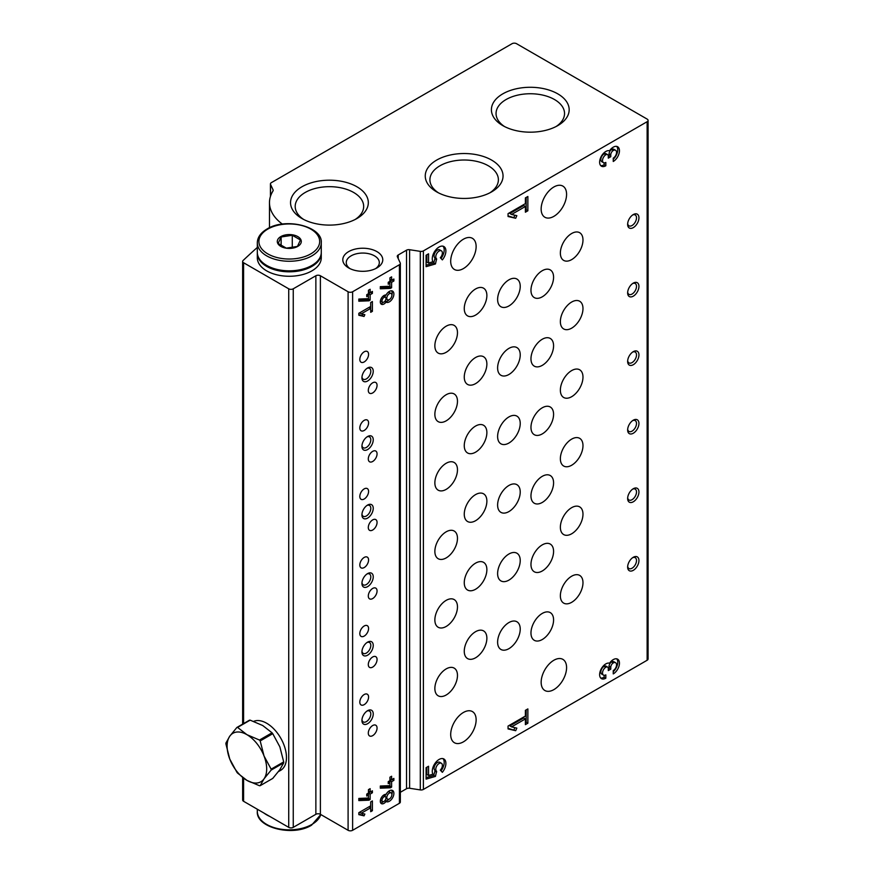 <?xml version="1.0" encoding="UTF-8"?>
<svg xmlns="http://www.w3.org/2000/svg" width="874" height="874" viewBox="0 0 874 874"><rect width="100%" height="100%" fill="white"/><g stroke="black" fill="none" stroke-linecap="round" stroke-linejoin="round"><path stroke-width="1.31" d="M364.196 694.524A6.194 3.572 -60 0 1 367.298 694.218A6.194 3.572 -60 0 1 367.298 701.374A6.194 3.572 -60 0 1 361.104 704.947A6.194 3.572 -60 0 1 360.154 699.987A6.194 3.572 -60 0 1 364.196 694.524M364.196 557.437A6.194 3.572 -60 0 1 367.298 557.131A6.194 3.572 -60 0 1 367.298 564.287A6.194 3.572 -60 0 1 361.104 567.86A6.194 3.572 -60 0 1 360.154 562.9A6.194 3.572 -60 0 1 364.196 557.437M364.196 625.981A6.194 3.572 -60 0 1 367.298 625.675A6.194 3.572 -60 0 1 367.298 632.831A6.194 3.572 -60 0 1 361.104 636.403A6.194 3.572 -60 0 1 360.154 631.443A6.194 3.572 -60 0 1 364.196 625.981M375.58 268.635A16.53 9.538 0 0 0 379.316 262.593A16.53 9.538 0 0 0 362.786 253.056A16.53 9.538 0 0 0 346.257 262.593A16.53 9.538 0 0 0 349.993 268.635M282.368 224.105A3.201 1.846 180 0 0 282.269 224.028A59.956 34.621 180 0 1 269.476 202.648A59.956 34.621 180 0 1 272.994 190.958A3.201 1.846 180 0 0 273.18 190.335A3.201 1.846 180 0 0 273.07 189.855L270.547 184.425A3.201 1.846 180 0 1 270.437 183.944A3.201 1.846 180 0 1 271.377 182.644L512.033 43.7A3.201 1.846 180 0 1 516.556 43.7L647.142 119.093A3.201 1.846 180 0 1 648.082 120.404A3.201 1.846 180 0 1 647.142 121.705L423.398 250.893A3.201 1.846 180 0 1 420.307 251.362L409.6 249.713A3.201 1.846 180 0 0 406.519 250.183L398.205 254.99A3.201 1.846 180 0 0 397.266 256.29A3.201 1.846 180 0 0 397.375 256.77L400.237 262.954A3.201 1.846 180 0 1 400.347 263.424A3.201 1.846 180 0 1 399.418 264.735L352.615 291.752A3.201 1.846 180 0 1 348.092 291.752L320.387 275.758A3.201 1.846 180 0 0 315.864 275.758L315.864 814.306L293.249 827.361A3.201 1.846 180 0 1 288.726 827.361L243.584 801.294A3.201 1.846 180 0 1 242.644 799.994L242.644 777.565M315.864 275.758L293.249 288.813A3.201 1.846 180 0 1 288.726 288.813L243.584 262.746A3.201 1.846 180 0 1 242.644 261.446A3.201 1.846 180 0 1 243.114 260.485A959.39 553.898 180 0 1 257.317 247.44M648.082 120.404L648.082 658.952A3.201 1.846 180 0 1 647.142 660.252L423.398 789.43A3.201 1.846 180 0 1 420.307 789.91L409.6 788.261A3.201 1.846 180 0 0 406.519 788.73L400.347 792.292M613.253 161.482A8.751 5.058 120 0 0 618.978 153.758A8.751 5.058 120 0 0 617.634 146.745A8.751 5.058 120 0 0 609.539 150.754A8.751 5.058 120 0 0 601.148 156.632A8.751 5.058 120 0 0 601.443 166.202A8.751 5.058 120 0 0 605.824 165.765L605.824 162.433A4.665 2.698 120 0 1 603.486 162.662A4.665 2.698 120 0 1 602.776 158.915A4.665 2.698 120 0 1 605.824 154.807A3.507 2.021 120 0 1 607.572 154.632A3.507 2.021 120 0 1 608.304 156.238L608.304 158.139L610.773 156.708L610.773 154.807A3.507 2.021 120 0 1 613.253 150.514A4.665 2.698 120 0 1 615.591 150.284A4.665 2.698 120 0 1 616.301 154.032A4.665 2.698 120 0 1 613.253 158.139L613.253 161.482M508.056 213.638L508.056 216.501L515.682 218.26L516.84 215.67L511.585 214.458L525.383 206.493L525.383 212.207L527.863 210.776L527.863 196.486L525.383 197.906L525.383 203.631L508.056 213.638M426.086 255.241L426.086 266.679L435.449 263.97L436.607 258.835A4.665 2.698 120 0 1 436.825 253.416A4.665 2.698 120 0 1 441.414 250.849A4.665 2.698 120 0 1 440.321 257.71L442.353 259.895A9.625 5.561 120 0 0 443.894 246.544A9.625 5.561 120 0 0 435.176 250.696A9.625 5.561 120 0 0 432.903 261.763L428.555 263.019L428.555 253.81L426.086 255.241M613.253 673.909A8.751 5.058 120 0 0 618.978 666.196A8.751 5.058 120 0 0 617.634 659.182A8.751 5.058 120 0 0 609.539 663.191A8.751 5.058 120 0 0 601.148 669.069A8.751 5.058 120 0 0 601.443 678.639A8.751 5.058 120 0 0 605.824 678.202L605.824 674.87A4.665 2.698 120 0 1 603.486 675.099A4.665 2.698 120 0 1 602.776 671.352A4.665 2.698 120 0 1 605.824 667.244A3.507 2.021 120 0 1 607.572 667.07A3.507 2.021 120 0 1 608.304 668.665L608.304 670.577L610.773 669.145L610.773 667.244A3.507 2.021 120 0 1 613.253 662.951A4.665 2.698 120 0 1 615.591 662.721A4.665 2.698 120 0 1 616.301 666.458A4.665 2.698 120 0 1 613.253 670.577L613.253 673.909M508.056 726.076L508.056 728.927L515.682 730.697L516.84 728.108L511.585 726.884L525.383 718.92L525.383 724.644L527.863 723.213L527.863 708.912L525.383 710.344L525.383 716.068L508.056 726.076M426.086 767.678L426.086 779.116L435.449 776.407L436.607 771.272A4.665 2.698 120 0 1 436.825 765.853A4.665 2.698 120 0 1 441.414 763.275A4.665 2.698 120 0 1 440.321 770.136L442.353 772.321A9.625 5.561 120 0 0 443.894 758.982A9.625 5.561 120 0 0 435.176 763.133A9.625 5.561 120 0 0 432.903 774.2L428.555 775.457L428.555 766.247L426.086 767.678M463.417 712.474A17.993 10.39 -60 0 1 472.408 711.578A17.993 10.39 -60 0 1 472.408 732.357A17.993 10.39 -60 0 1 454.425 742.736A17.993 10.39 -60 0 1 451.661 728.326A17.993 10.39 -60 0 1 463.417 712.474M463.417 239.203A17.993 10.39 -60 0 1 472.408 238.318A17.993 10.39 -60 0 1 472.408 259.086A17.993 10.39 -60 0 1 454.425 269.476A17.993 10.39 -60 0 1 451.661 255.055A17.993 10.39 -60 0 1 463.417 239.203M553.865 186.981A17.993 10.39 -60 0 1 562.856 186.096A17.993 10.39 -60 0 1 562.856 206.865A17.993 10.39 -60 0 1 544.873 217.255A17.993 10.39 -60 0 1 542.12 202.834A17.993 10.39 -60 0 1 553.865 186.981M553.865 660.252A17.993 10.39 -60 0 1 562.856 659.357A17.993 10.39 -60 0 1 562.856 680.136A17.993 10.39 -60 0 1 544.873 690.515A17.993 10.39 -60 0 1 542.12 676.105A17.993 10.39 -60 0 1 553.865 660.252M475.565 563.151A15.994 9.232 -60 0 1 483.562 562.353A15.994 9.232 -60 0 1 483.562 580.817A15.994 9.232 -60 0 1 467.579 590.048A15.994 9.232 -60 0 1 465.121 577.244A15.994 9.232 -60 0 1 475.565 563.151M475.565 494.608A15.994 9.232 -60 0 1 483.562 493.81A15.994 9.232 -60 0 1 483.562 512.284A15.994 9.232 -60 0 1 467.579 521.516A15.994 9.232 -60 0 1 465.121 508.701A15.994 9.232 -60 0 1 475.565 494.608M475.565 426.064A15.994 9.232 -60 0 1 483.562 425.277A15.994 9.232 -60 0 1 483.562 443.741A15.994 9.232 -60 0 1 467.579 452.972A15.994 9.232 -60 0 1 465.121 440.157A15.994 9.232 -60 0 1 475.565 426.064M475.565 357.521A15.994 9.232 -60 0 1 483.562 356.734A15.994 9.232 -60 0 1 483.562 375.197A15.994 9.232 -60 0 1 467.579 384.429A15.994 9.232 -60 0 1 465.121 371.614A15.994 9.232 -60 0 1 475.565 357.521M475.565 288.977A15.994 9.232 -60 0 1 483.562 288.191A15.994 9.232 -60 0 1 483.562 306.654A15.994 9.232 -60 0 1 467.579 315.885A15.994 9.232 -60 0 1 465.121 303.07A15.994 9.232 -60 0 1 475.565 288.977M475.565 631.694A15.994 9.232 -60 0 1 483.562 630.897A15.994 9.232 -60 0 1 483.562 649.36A15.994 9.232 -60 0 1 467.579 658.592A15.994 9.232 -60 0 1 465.121 645.777A15.994 9.232 -60 0 1 475.565 631.694M446.177 600.362A15.994 9.232 -60 0 1 454.163 599.564A15.994 9.232 -60 0 1 454.163 618.027A15.994 9.232 -60 0 1 438.18 627.259A15.994 9.232 -60 0 1 435.722 614.444A15.994 9.232 -60 0 1 446.177 600.362M446.177 531.818A15.994 9.232 -60 0 1 454.163 531.021A15.994 9.232 -60 0 1 454.163 549.484A15.994 9.232 -60 0 1 438.18 558.715A15.994 9.232 -60 0 1 435.722 545.911A15.994 9.232 -60 0 1 446.177 531.818M446.177 463.275A15.994 9.232 -60 0 1 454.163 462.477A15.994 9.232 -60 0 1 454.163 480.94A15.994 9.232 -60 0 1 438.18 490.172A15.994 9.232 -60 0 1 435.722 477.368A15.994 9.232 -60 0 1 446.177 463.275M446.177 394.731A15.994 9.232 -60 0 1 454.163 393.945A15.994 9.232 -60 0 1 454.163 412.408A15.994 9.232 -60 0 1 438.18 421.639A15.994 9.232 -60 0 1 435.722 408.824A15.994 9.232 -60 0 1 446.177 394.731M446.177 326.188A15.994 9.232 -60 0 1 454.163 325.401A15.994 9.232 -60 0 1 454.163 343.864A15.994 9.232 -60 0 1 438.18 353.096A15.994 9.232 -60 0 1 435.722 340.281A15.994 9.232 -60 0 1 446.177 326.188M446.177 668.905A15.994 9.232 -60 0 1 454.163 668.107A15.994 9.232 -60 0 1 454.163 686.571A15.994 9.232 -60 0 1 438.18 695.802A15.994 9.232 -60 0 1 435.722 682.987A15.994 9.232 -60 0 1 446.177 668.905M571.672 507.663A15.994 9.232 -60 0 1 579.67 506.876A15.994 9.232 -60 0 1 579.67 525.34A15.994 9.232 -60 0 1 563.675 534.571A15.994 9.232 -60 0 1 561.228 521.756A15.994 9.232 -60 0 1 571.672 507.663M571.672 439.119A15.994 9.232 -60 0 1 579.67 438.333A15.994 9.232 -60 0 1 579.67 456.796A15.994 9.232 -60 0 1 563.675 466.028A15.994 9.232 -60 0 1 561.228 453.213A15.994 9.232 -60 0 1 571.672 439.119M571.672 370.576A15.994 9.232 -60 0 1 579.67 369.789A15.994 9.232 -60 0 1 579.67 388.253A15.994 9.232 -60 0 1 563.675 397.484A15.994 9.232 -60 0 1 561.228 384.669A15.994 9.232 -60 0 1 571.672 370.576M571.672 302.033A15.994 9.232 -60 0 1 579.67 301.246A15.994 9.232 -60 0 1 579.67 319.709A15.994 9.232 -60 0 1 563.675 328.941A15.994 9.232 -60 0 1 561.228 316.126A15.994 9.232 -60 0 1 571.672 302.033M571.672 233.5A15.994 9.232 -60 0 1 579.67 232.703A15.994 9.232 -60 0 1 579.67 251.166A15.994 9.232 -60 0 1 563.675 260.397A15.994 9.232 -60 0 1 561.228 247.582A15.994 9.232 -60 0 1 571.672 233.5M571.672 576.206A15.994 9.232 -60 0 1 579.67 575.409A15.994 9.232 -60 0 1 579.67 593.872A15.994 9.232 -60 0 1 563.675 603.115A15.994 9.232 -60 0 1 561.228 590.3A15.994 9.232 -60 0 1 571.672 576.206M542.273 544.873A15.994 9.232 -60 0 1 550.27 544.076A15.994 9.232 -60 0 1 550.27 562.539A15.994 9.232 -60 0 1 534.287 571.771A15.994 9.232 -60 0 1 531.829 558.967A15.994 9.232 -60 0 1 542.273 544.873M542.273 476.33A15.994 9.232 -60 0 1 550.27 475.543A15.994 9.232 -60 0 1 550.27 494.007A15.994 9.232 -60 0 1 534.287 503.238A15.994 9.232 -60 0 1 531.829 490.423A15.994 9.232 -60 0 1 542.273 476.33M542.273 407.787A15.994 9.232 -60 0 1 550.27 407A15.994 9.232 -60 0 1 550.27 425.463A15.994 9.232 -60 0 1 534.287 434.695A15.994 9.232 -60 0 1 531.829 421.88A15.994 9.232 -60 0 1 542.273 407.787M542.273 339.243A15.994 9.232 -60 0 1 550.27 338.457A15.994 9.232 -60 0 1 550.27 356.92A15.994 9.232 -60 0 1 534.287 366.151A15.994 9.232 -60 0 1 531.829 353.336A15.994 9.232 -60 0 1 542.273 339.243M542.273 270.7A15.994 9.232 -60 0 1 550.27 269.913A15.994 9.232 -60 0 1 550.27 288.376A15.994 9.232 -60 0 1 534.287 297.608A15.994 9.232 -60 0 1 531.829 284.793A15.994 9.232 -60 0 1 542.273 270.7M542.273 613.417A15.994 9.232 -60 0 1 550.27 612.619A15.994 9.232 -60 0 1 550.27 631.083A15.994 9.232 -60 0 1 534.287 640.314A15.994 9.232 -60 0 1 531.829 627.51A15.994 9.232 -60 0 1 542.273 613.417M508.919 554.007A15.994 9.232 -60 0 1 516.916 553.22A15.994 9.232 -60 0 1 516.916 571.683A15.994 9.232 -60 0 1 500.933 580.915A15.994 9.232 -60 0 1 498.475 568.1A15.994 9.232 -60 0 1 508.919 554.007M508.919 485.463A15.994 9.232 -60 0 1 516.916 484.677A15.994 9.232 -60 0 1 516.916 503.14A15.994 9.232 -60 0 1 500.933 512.372A15.994 9.232 -60 0 1 498.475 499.557A15.994 9.232 -60 0 1 508.919 485.463M508.919 416.931A15.994 9.232 -60 0 1 516.916 416.133A15.994 9.232 -60 0 1 516.916 434.597A15.994 9.232 -60 0 1 500.933 443.828A15.994 9.232 -60 0 1 498.475 431.013A15.994 9.232 -60 0 1 508.919 416.931M508.919 348.387A15.994 9.232 -60 0 1 516.916 347.59A15.994 9.232 -60 0 1 516.916 366.053A15.994 9.232 -60 0 1 500.933 375.285A15.994 9.232 -60 0 1 498.475 362.47A15.994 9.232 -60 0 1 508.919 348.387M508.919 279.844A15.994 9.232 -60 0 1 516.916 279.046A15.994 9.232 -60 0 1 516.916 297.51A15.994 9.232 -60 0 1 500.933 306.741A15.994 9.232 -60 0 1 498.475 293.937A15.994 9.232 -60 0 1 508.919 279.844M508.919 622.55A15.994 9.232 -60 0 1 516.916 621.764A15.994 9.232 -60 0 1 516.916 640.227A15.994 9.232 -60 0 1 500.933 649.458A15.994 9.232 -60 0 1 498.475 636.643A15.994 9.232 -60 0 1 508.919 622.55M633.289 488.73A7.997 4.621 -60 0 1 638.949 491.996A7.997 4.621 -60 0 1 633.289 501.785A7.997 4.621 -60 0 1 627.641 498.53A7.997 4.621 -60 0 1 633.289 488.73L633.289 488.73M633.289 420.186A7.997 4.621 -60 0 1 638.949 423.453A7.997 4.621 -60 0 1 633.289 433.242A7.997 4.621 -60 0 1 627.641 429.986A7.997 4.621 -60 0 1 633.289 420.186L633.289 420.186M633.289 351.654A7.997 4.621 -60 0 1 638.949 354.91A7.997 4.621 -60 0 1 633.289 364.709A7.997 4.621 -60 0 1 627.641 361.443A7.997 4.621 -60 0 1 633.289 351.654L633.289 351.654M633.289 283.11A7.997 4.621 -60 0 1 638.949 286.366A7.997 4.621 -60 0 1 633.289 296.166A7.997 4.621 -60 0 1 627.641 292.899A7.997 4.621 -60 0 1 633.289 283.11L633.289 283.11M633.289 214.567A7.997 4.621 -60 0 1 638.949 217.834A7.997 4.621 -60 0 1 633.289 227.622A7.997 4.621 -60 0 1 627.641 224.356A7.997 4.621 -60 0 1 633.289 214.567L633.289 214.567M633.289 557.273A7.997 4.621 -60 0 1 638.949 560.54A7.997 4.621 -60 0 1 633.289 570.329A7.997 4.621 -60 0 1 627.641 567.062A7.997 4.621 -60 0 1 633.289 557.273L633.289 557.273M400.237 801.491A3.201 1.846 180 0 1 400.347 801.971A3.201 1.846 180 0 1 399.418 803.282L352.615 830.3A3.201 1.846 180 0 1 348.092 830.3L320.387 814.306A3.201 1.846 180 0 0 315.864 814.306M380.31 286.65L380.31 288.802L390.394 288.409L391.618 287.71L391.618 282.291L393.879 280.98L393.879 279.024L391.618 280.336L391.618 276.872L389.924 277.845L389.924 281.308L388.231 282.291L388.231 284.247L389.924 283.263L389.924 286.268L380.31 286.65M386.024 302.109A6.391 3.693 120 0 0 386.155 302.186A6.391 3.693 120 0 0 392.557 298.493A6.391 3.693 120 0 0 392.557 291.108A6.391 3.693 120 0 0 386.024 295.041A5.2 3.004 120 0 0 381.14 298.7A5.2 3.004 120 0 0 381.392 304.25A5.2 3.004 120 0 0 386.024 302.109L384.779 301.388A6.391 3.693 120 0 0 389.247 299.651M358.832 299.05L358.832 301.213L368.915 300.82L370.139 300.11L370.139 294.691L372.4 293.391L372.4 291.424L370.139 292.735L370.139 289.272L368.446 290.255L368.446 293.708L366.741 294.691L366.741 296.647L368.446 295.674L368.446 298.679L358.832 299.05M358.832 313.296L358.832 315.252L364.054 316.464L364.851 314.684L361.257 313.853L370.696 308.402L370.696 312.313L372.4 311.341L372.4 301.541L370.696 302.524L370.696 306.446L358.832 313.296M380.31 786.021L380.31 788.184L390.394 787.791L391.618 787.081L391.618 781.673L393.879 780.362L393.879 778.406L391.618 779.706L391.618 776.254L389.924 777.226L389.924 780.69L388.231 781.673L388.231 783.628L389.924 782.645L389.924 785.65L380.31 786.021M386.024 801.48A6.391 3.693 120 0 0 386.155 801.567A6.391 3.693 120 0 0 392.557 797.875A6.391 3.693 120 0 0 392.557 790.489A6.391 3.693 120 0 0 386.024 794.422A5.2 3.004 120 0 0 381.14 798.082A5.2 3.004 120 0 0 381.392 803.632A5.2 3.004 120 0 0 386.024 801.48L384.779 800.77A6.391 3.693 120 0 0 389.247 799.033M358.832 798.432L358.832 800.584L368.915 800.191L370.139 799.491L370.139 794.073L372.4 792.762L372.4 790.806L370.139 792.117L370.139 788.654L368.446 789.637L368.446 793.089L366.741 794.073L366.741 796.028L368.446 795.045L368.446 798.049L358.832 798.432M358.832 812.678L358.832 814.634L364.054 815.846L364.851 814.065L361.257 813.235L370.696 807.784L370.696 811.695L372.4 810.711L372.4 800.923L370.696 801.906L370.696 805.817L358.832 812.678M364.196 488.894A6.194 3.572 -60 0 1 367.298 488.588A6.194 3.572 -60 0 1 367.298 495.744A6.194 3.572 -60 0 1 361.104 499.316A6.194 3.572 -60 0 1 360.154 494.356A6.194 3.572 -60 0 1 364.196 488.894M364.196 420.35A6.194 3.572 -60 0 1 367.298 420.044A6.194 3.572 -60 0 1 367.298 427.2A6.194 3.572 -60 0 1 361.104 430.773A6.194 3.572 -60 0 1 360.154 425.813A6.194 3.572 -60 0 1 364.196 420.35M364.196 351.807A6.194 3.572 -60 0 1 367.298 351.501A6.194 3.572 -60 0 1 367.298 358.657A6.194 3.572 -60 0 1 361.104 362.24A6.194 3.572 -60 0 1 360.154 357.269A6.194 3.572 -60 0 1 364.196 351.807M372.685 656.986A6.194 3.572 -60 0 1 375.776 656.68A6.194 3.572 -60 0 1 375.776 663.836A6.194 3.572 -60 0 1 369.582 667.408A6.194 3.572 -60 0 1 368.631 662.448A6.194 3.572 -60 0 1 372.685 656.986M372.685 588.442A6.194 3.572 -60 0 1 375.776 588.136A6.194 3.572 -60 0 1 375.776 595.292A6.194 3.572 -60 0 1 369.582 598.865A6.194 3.572 -60 0 1 368.631 593.905A6.194 3.572 -60 0 1 372.685 588.442M372.685 519.899A6.194 3.572 -60 0 1 375.776 519.593A6.194 3.572 -60 0 1 375.776 526.749A6.194 3.572 -60 0 1 369.582 530.332A6.194 3.572 -60 0 1 368.631 525.361A6.194 3.572 -60 0 1 372.685 519.899M372.685 451.355A6.194 3.572 -60 0 1 375.776 451.05A6.194 3.572 -60 0 1 375.776 458.205A6.194 3.572 -60 0 1 369.582 461.789A6.194 3.572 -60 0 1 368.631 456.818A6.194 3.572 -60 0 1 372.685 451.355M372.685 382.812A6.194 3.572 -60 0 1 375.776 382.506A6.194 3.572 -60 0 1 375.776 389.662A6.194 3.572 -60 0 1 369.582 393.245A6.194 3.572 -60 0 1 368.631 388.274A6.194 3.572 -60 0 1 372.685 382.812M372.685 725.529A6.194 3.572 -60 0 1 375.776 725.223A6.194 3.572 -60 0 1 375.776 732.379A6.194 3.572 -60 0 1 369.582 735.952A6.194 3.572 -60 0 1 368.631 730.992A6.194 3.572 -60 0 1 372.685 725.529M367.593 642.139A7.997 4.621 -60 0 1 373.242 645.394A7.997 4.621 -60 0 1 367.593 655.194A7.997 4.621 -60 0 1 361.934 651.928A7.997 4.621 -60 0 1 367.593 642.139L367.593 642.139M367.593 573.595A7.997 4.621 -60 0 1 373.242 576.862A7.997 4.621 -60 0 1 367.593 586.651A7.997 4.621 -60 0 1 361.934 583.384A7.997 4.621 -60 0 1 367.593 573.595L367.593 573.595M367.593 505.052A7.997 4.621 -60 0 1 373.242 508.318A7.997 4.621 -60 0 1 367.593 518.107A7.997 4.621 -60 0 1 361.934 514.841A7.997 4.621 -60 0 1 367.593 505.052L367.593 505.052M367.593 436.508A7.997 4.621 -60 0 1 373.242 439.775A7.997 4.621 -60 0 1 367.593 449.564A7.997 4.621 -60 0 1 361.934 446.297A7.997 4.621 -60 0 1 367.593 436.508L367.593 436.508M367.593 367.965A7.997 4.621 -60 0 1 373.242 371.232A7.997 4.621 -60 0 1 367.593 381.02A7.997 4.621 -60 0 1 361.934 377.754A7.997 4.621 -60 0 1 367.593 367.965L367.593 367.965M367.593 710.682A7.997 4.621 -60 0 1 373.242 713.938A7.997 4.621 -60 0 1 367.593 723.738A7.997 4.621 -60 0 1 361.934 720.471A7.997 4.621 -60 0 1 367.593 710.682L367.593 710.682M301.934 218.522A38.882 22.451 0 0 0 356.931 218.522A38.882 22.451 0 0 0 356.931 186.774A38.882 22.451 0 0 0 301.934 186.774A38.882 22.451 0 0 0 301.934 218.522L301.934 218.522M502.79 125.605A38.882 22.451 0 0 0 557.787 125.605A38.882 22.451 0 0 0 557.787 93.857A38.882 22.451 0 0 0 502.79 93.857A38.882 22.451 0 0 0 502.79 125.605L502.79 125.605M436.65 191.865A38.882 22.451 0 0 0 491.647 191.865A38.882 22.451 0 0 0 491.647 160.106A38.882 22.451 0 0 0 436.65 160.106A38.882 22.451 0 0 0 436.65 191.865L436.65 191.865M348.65 267.925A19.982 11.537 0 0 0 376.923 267.925A19.982 11.537 0 0 0 376.923 251.614A19.982 11.537 0 0 0 348.65 251.614A19.982 11.537 0 0 0 348.65 267.925L348.65 267.925M489.899 192.804A34.239 19.774 0 0 0 498.388 179.782A34.239 19.774 0 0 0 464.149 160.008A34.239 19.774 0 0 0 429.91 179.782A34.239 19.774 0 0 0 438.398 192.804M556.039 126.555A34.239 19.774 0 0 0 564.538 113.522A34.239 19.774 0 0 0 530.289 93.747A34.239 19.774 0 0 0 496.05 113.522A34.239 19.774 0 0 0 504.538 126.555M355.183 219.472A34.239 19.774 0 0 0 363.671 206.439A34.239 19.774 0 0 0 329.432 186.675A34.239 19.774 0 0 0 295.193 206.439A34.239 19.774 0 0 0 303.682 219.472M632.645 557.699A6.26 3.616 -60 0 1 635.201 557.678A6.26 3.616 -60 0 1 635.201 564.91A6.26 3.616 -60 0 1 628.941 568.526A6.26 3.616 -60 0 1 627.674 566.297M632.645 214.982A6.26 3.616 -60 0 1 635.201 214.96A6.26 3.616 -60 0 1 635.201 222.193A6.26 3.616 -60 0 1 628.941 225.809A6.26 3.616 -60 0 1 627.674 223.58M632.645 283.526A6.26 3.616 -60 0 1 635.201 283.504A6.26 3.616 -60 0 1 635.201 290.736A6.26 3.616 -60 0 1 628.941 294.352A6.26 3.616 -60 0 1 627.674 292.124M632.645 352.069A6.26 3.616 -60 0 1 635.201 352.047A6.26 3.616 -60 0 1 635.201 359.28A6.26 3.616 -60 0 1 628.941 362.896A6.26 3.616 -60 0 1 627.674 360.667M632.645 420.613A6.26 3.616 -60 0 1 635.201 420.591A6.26 3.616 -60 0 1 635.201 427.823A6.26 3.616 -60 0 1 628.941 431.439A6.26 3.616 -60 0 1 627.674 429.21M632.645 489.156A6.26 3.616 -60 0 1 635.201 489.134A6.26 3.616 -60 0 1 635.201 496.366A6.26 3.616 -60 0 1 628.941 499.983A6.26 3.616 -60 0 1 627.674 497.754M366.938 711.097A6.26 3.616 -60 0 1 369.505 711.075A6.26 3.616 -60 0 1 369.505 718.308A6.26 3.616 -60 0 1 363.234 721.924A6.26 3.616 -60 0 1 361.978 719.695M366.938 368.38A6.26 3.616 -60 0 1 369.505 368.358A6.26 3.616 -60 0 1 369.505 375.591A6.26 3.616 -60 0 1 363.234 379.218A6.26 3.616 -60 0 1 361.978 376.989M366.938 436.924A6.26 3.616 -60 0 1 369.505 436.902A6.26 3.616 -60 0 1 369.505 444.134A6.26 3.616 -60 0 1 363.234 447.75A6.26 3.616 -60 0 1 361.978 445.532M366.938 505.467A6.26 3.616 -60 0 1 369.505 505.445A6.26 3.616 -60 0 1 369.505 512.677A6.26 3.616 -60 0 1 363.234 516.294A6.26 3.616 -60 0 1 361.978 514.076M366.938 574.01A6.26 3.616 -60 0 1 369.505 573.989A6.26 3.616 -60 0 1 369.505 581.221A6.26 3.616 -60 0 1 363.234 584.837A6.26 3.616 -60 0 1 361.978 582.608M366.938 642.554A6.26 3.616 -60 0 1 369.505 642.532A6.26 3.616 -60 0 1 369.505 649.764A6.26 3.616 -60 0 1 363.234 653.381A6.26 3.616 -60 0 1 361.978 651.152M426.086 777.641L433.755 775.435L435.449 776.407M433.755 775.435L434.913 771.108L436.607 772.092M434.913 771.108L434.913 770.289L436.607 771.272M441.414 763.275L439.72 762.303A4.665 2.698 120 0 0 435.121 764.87A4.665 2.698 120 0 0 434.913 770.289M441.02 770.89A9.625 5.561 120 0 0 442.976 758.621M426.862 767.23L426.862 774.473L428.555 775.457M508.056 728.348L515.682 730.697M513.978 729.714L514.906 727.66M525.383 718.92L523.69 717.947L509.892 725.912L511.585 726.884M525.383 722.689L526.17 722.23L527.863 723.213M526.17 722.23L526.17 709.896M613.253 671.68A8.751 5.058 120 0 0 616.705 658.832M600.678 678.006A8.751 5.058 120 0 0 604.131 677.219L605.824 678.202M604.131 677.219L604.131 675.307M607.572 667.07L605.879 666.086A3.507 2.021 120 0 0 604.131 666.261A4.665 2.698 120 0 0 601.083 670.38A4.665 2.698 120 0 0 601.793 674.116L603.486 675.099M608.304 668.621L609.08 668.162L610.773 669.145M609.08 668.162L609.08 666.261L610.773 667.244M615.591 662.721L613.898 661.738A4.665 2.698 120 0 0 611.56 661.968A3.507 2.021 120 0 0 609.08 666.261M358.832 814.044L364.054 815.846M362.36 814.863L362.918 813.618M370.696 805.817L370.696 807.784L369.003 806.8L359.553 812.252L361.257 813.235M370.696 809.739L372.4 810.711M358.832 799.546L367.211 799.218L368.915 800.191M367.211 799.218L368.446 798.508L370.139 799.491M366.741 794.073L368.446 795.045L368.446 793.089L370.139 794.073M368.446 793.089L370.696 791.789L372.4 792.762M368.446 789.637L368.446 791.134L370.139 792.117M391.902 794.433A6.391 3.693 120 0 0 391.596 790.194M391.159 792.915A3.594 2.076 120 0 0 387.553 794.99A3.594 2.076 120 0 0 387.553 799.142A3.594 2.076 120 0 0 390.328 798.181A3.594 2.076 120 0 0 391.902 794.564A3.594 2.076 120 0 0 391.159 792.915L389.465 791.931A3.594 2.076 120 0 0 387.772 792.052M385.663 794.39A3.594 2.076 120 0 0 385.117 796.553M385.39 796.706A2.797 1.617 120 0 0 382.583 798.323A2.797 1.617 120 0 0 382.583 801.556A2.797 1.617 120 0 0 384.746 800.803A2.797 1.617 120 0 0 385.969 797.984A2.797 1.617 120 0 0 385.39 796.706L383.686 795.722A2.797 1.617 120 0 0 383.009 795.602M380.441 800.038A2.797 1.617 120 0 0 380.889 800.573L382.583 801.556M380.682 802.889A5.2 3.004 120 0 0 383.271 801.676M380.31 787.135L388.701 786.819L390.394 787.791M388.701 786.819L389.924 786.108L391.618 787.081M388.231 781.673L389.924 782.645L389.924 780.69L391.618 781.673M389.924 780.69L392.186 779.379L393.879 780.362M389.924 777.226L389.924 778.734L391.618 779.706M426.086 265.215L433.755 262.998L435.449 263.97M433.755 262.998L434.913 258.671L436.607 259.654M434.913 258.671L434.913 257.863L436.607 258.835M441.414 250.849L439.72 249.866A4.665 2.698 120 0 0 435.121 252.433A4.665 2.698 120 0 0 434.913 257.863M441.02 258.453A9.625 5.561 120 0 0 442.976 246.184M426.862 254.793L426.862 262.036L428.555 263.019M508.056 215.911L515.682 218.26M513.978 217.276L514.906 215.222M525.383 206.493L523.69 205.51L509.892 213.475L511.585 214.458M525.383 210.252L526.17 209.804L527.863 210.776M526.17 209.804L526.17 197.458M613.253 159.243A8.751 5.058 120 0 0 616.705 146.406M600.678 165.568A8.751 5.058 120 0 0 604.131 164.782L605.824 165.765M604.131 164.782L604.131 162.87M607.572 154.632L605.879 153.649A3.507 2.021 120 0 0 604.131 153.824A4.665 2.698 120 0 0 601.083 157.943A4.665 2.698 120 0 0 601.793 161.679L603.486 162.662M608.304 156.184L609.08 155.736L610.773 156.708M609.08 155.736L609.08 153.824L610.773 154.807M615.591 150.284L613.898 149.301A4.665 2.698 120 0 0 611.56 149.541A3.507 2.021 120 0 0 609.08 153.824M358.832 314.662L364.054 316.464M362.36 315.481L362.918 314.236M370.696 306.446L370.696 308.402L369.003 307.419L359.553 312.881L361.257 313.853M370.696 310.357L372.4 311.341M358.832 300.164L367.211 299.837L368.915 300.82M367.211 299.837L368.446 299.127L370.139 300.11M366.741 294.691L368.446 295.674L368.446 293.708L370.139 294.691M368.446 293.708L370.696 292.408L372.4 293.391M368.446 290.255L368.446 291.752L370.139 292.735M391.902 295.051A6.391 3.693 120 0 0 391.596 290.823M391.159 293.533A3.594 2.076 120 0 0 387.553 295.609A3.594 2.076 120 0 0 387.553 299.771A3.594 2.076 120 0 0 390.328 298.799A3.594 2.076 120 0 0 391.902 295.183A3.594 2.076 120 0 0 391.159 293.533L389.465 292.561A3.594 2.076 120 0 0 387.772 292.67M385.663 295.008A3.594 2.076 120 0 0 385.117 297.171M385.39 297.324A2.797 1.617 120 0 0 382.583 298.941A2.797 1.617 120 0 0 382.583 302.175A2.797 1.617 120 0 0 384.746 301.421A2.797 1.617 120 0 0 385.969 298.613A2.797 1.617 120 0 0 385.39 297.324L383.686 296.352A2.797 1.617 120 0 0 383.009 296.231M380.441 300.667A2.797 1.617 120 0 0 380.889 301.191L382.583 302.175M380.682 303.518A5.2 3.004 120 0 0 383.271 302.295M380.31 287.764L388.701 287.437L390.394 288.409M388.701 287.437L389.924 286.727L391.618 287.71M388.231 282.291L389.924 283.263L389.924 281.308L391.618 282.291M389.924 281.308L392.186 280.008L393.879 280.98M389.924 277.845L389.924 279.352L391.618 280.336M263.959 813.06A31.977 18.463 0 0 0 269.782 816.425M280.816 236.592A11.996 6.926 180 0 1 300.874 239.695A11.996 6.926 180 0 1 286.191 248.183A11.996 6.926 180 0 1 280.816 236.592M278.151 243.431L281.133 236.996L292.277 235.27L300.438 239.979L297.455 246.413L286.311 248.14L278.151 243.431M321.271 242.797L321.271 252.368A31.977 18.463 180 0 1 289.294 270.831A31.977 18.463 180 0 1 257.317 252.368L257.317 242.797A31.977 18.463 180 0 0 289.294 261.26A31.977 18.463 180 0 0 321.271 242.797C322.845 226.453 285.536 217.189 267.018 229.01C260.681 232.779 257.448 237.378 257.317 242.797M321.261 252.859A31.977 18.463 180 0 1 321.271 253.351A31.977 18.463 180 0 1 289.294 271.814A31.977 18.463 180 0 1 257.317 253.351A31.977 18.463 180 0 1 257.327 252.859M321.271 253.351L321.271 257.808A31.977 18.463 180 0 1 289.294 276.271A31.977 18.463 180 0 1 257.317 257.808L257.317 253.351M292.277 247.877L292.277 235.27M281.133 245.823L281.133 236.996M260.19 785.671L264.035 778.832A27.979 16.158 60 0 1 246.894 780.362L237.575 773.097A31.977 18.463 60 0 1 236.865 772.212L229.764 759.047A27.979 16.158 60 0 1 229.764 736.203A27.979 16.158 60 0 1 246.894 734.663A27.979 16.158 60 0 1 264.035 755.988L260.19 740.934L272.754 733.679L279.855 746.844L283.7 761.899A31.977 18.463 60 0 1 283.7 762.849L279.855 769.688L272.754 778.417L260.19 785.671A31.977 18.463 60 0 1 259.48 785.737L246.894 780.362A27.979 16.158 60 0 1 229.764 759.047L225.918 743.993A31.977 18.463 60 0 1 225.918 743.042L229.764 736.203L236.865 727.474A31.977 18.463 60 0 1 237.575 727.408L250.15 720.154L262.724 725.529L272.043 732.794A31.977 18.463 60 0 1 272.754 733.679M237.575 727.408L246.894 734.663L259.48 740.049A31.977 18.463 60 0 1 260.19 740.934M259.48 740.049L272.043 732.794M236.865 727.474L249.429 720.209A31.977 18.463 60 0 1 250.15 720.154M271.137 770.103A31.977 18.463 60 0 0 271.137 769.153L264.035 755.988A27.979 16.158 60 0 1 264.035 778.832L271.137 770.103L283.7 762.849M271.137 769.153L283.7 761.899M253.668 721.367A27.979 16.158 60 0 1 266.679 723.246A27.979 16.158 60 0 1 284.957 747.904A27.979 16.158 60 0 1 280.674 770.322L278.456 771.6M293.249 288.813L293.249 827.361M288.726 288.813L288.726 827.361M243.584 262.746L243.584 723.596M243.584 778.242L243.584 801.294M273.07 189.855L273.07 190.816M270.547 184.425L270.547 196.104M647.142 121.705L647.142 660.252M423.398 250.893L423.398 789.43M420.307 251.362L420.307 789.91M409.6 249.713L409.6 788.261M406.519 250.183L406.519 788.73M398.205 254.99L398.205 258.551M399.418 264.735L399.418 803.282M352.615 291.752L352.615 830.3M348.092 291.752L348.092 830.3M320.387 275.758L320.387 814.306M604.131 666.261L605.824 667.244M611.56 661.968L613.253 662.951M604.131 153.824L605.824 154.807M611.56 149.541L613.253 150.514M311.909 824.422A31.977 18.463 0 0 0 320.802 814.546L311.581 825.154C293.052 836.975 255.743 827.711 257.317 811.367A31.977 18.463 0 0 0 277.058 828.432A31.977 18.463 0 0 0 311.909 824.422M267.815 229.086A30.382 17.535 180 0 1 318.639 236.952A30.382 17.535 180 0 1 281.428 258.431A30.382 17.535 180 0 1 267.815 229.086M242.644 261.446L242.644 724.131M269.476 202.648L269.476 227.732M270.437 183.944L270.437 196.442M400.347 263.424L400.347 801.971M385.958 798.224L387.553 799.142M385.958 298.842L387.553 299.771M257.317 811.367L257.317 809.226"/></g></svg>
